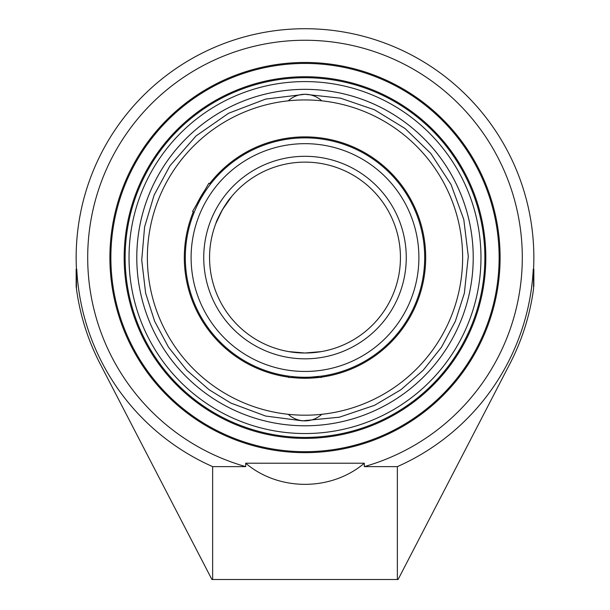 <?xml version="1.0" encoding="UTF-8"?>
<svg xmlns="http://www.w3.org/2000/svg" width="610" height="610" viewBox="0 0 610 610"><rect width="100%" height="100%" fill="white"/><g stroke="black" fill="none" stroke-linecap="round" stroke-linejoin="round"><path stroke-width="0.91" d="M305 438.392A180.827 180.827 0 0 0 461.602 167.155A180.827 180.827 0 0 0 148.398 167.155A180.827 180.827 0 0 0 305 438.392M305 437.423A179.858 179.858 0 0 1 149.236 167.636A179.858 179.858 0 0 1 460.763 167.636A179.858 179.858 0 0 1 305 437.423M110.867 257.565A194.132 194.132 0 0 1 402.066 89.441A194.132 194.132 0 0 1 402.066 425.688A194.132 194.132 0 0 1 110.867 257.565M109.899 257.565A195.101 195.101 0 0 0 402.547 426.527A195.101 195.101 0 0 0 402.547 88.602A195.101 195.101 0 0 0 109.899 257.565M364.3 466.62A217.305 217.305 0 0 0 482.396 132.057A217.305 217.305 0 0 0 127.604 132.057A217.305 217.305 0 0 0 245.7 466.62L245.7 463.219L364.3 463.219L364.3 466.62L397.362 466.62A228.552 228.552 0 0 0 533.254 269.201L533.841 269.201L533.841 286.479M305 425.788A168.223 168.223 0 0 0 472.285 239.806A168.223 168.223 0 0 0 269.673 93.094A168.223 168.223 0 0 0 305 425.788A168.207 168.207 0 0 0 450.676 173.461A168.207 168.207 0 0 0 159.324 173.461A168.207 168.207 0 0 0 305 425.78M397.362 579.5L398.086 579.5L509.899 363.758A228.841 228.841 0 0 0 533.552 288.782L533.552 269.201A228.841 228.841 0 0 0 305 28.723A228.841 228.841 0 0 0 76.448 269.201L76.448 288.782A228.841 228.841 0 0 0 100.101 363.758L211.914 579.5L397.362 579.5L397.362 466.62M76.448 288.782L76.158 286.479L76.448 288.782M76.158 286.479L76.158 269.201L76.746 269.201A228.552 228.552 0 0 0 212.638 466.62L212.638 579.5M212.638 466.62L245.7 466.62M364.3 463.219C331.245 491.378 278.755 491.378 245.7 463.219M321.256 351.612L305 353.007A95.442 95.442 0 0 0 387.655 209.848A95.442 95.442 0 0 0 222.345 209.848A95.442 95.442 0 0 0 305 353.007L320.014 351.817M288.743 351.612L305 353.007L289.986 351.817M231.678 196.466L222.345 209.848L215.864 223.443C216.916 218.715 227.316 200.713 230.885 197.434M311.222 377.102L321.256 376.156A119.705 119.705 0 0 0 408.662 197.716A119.705 119.705 0 0 0 210.427 184.189L210.305 184.35M305 377.27A119.705 119.705 0 0 0 408.662 197.716A119.705 119.705 0 0 0 201.338 197.716A119.705 119.705 0 0 0 305 377.27A119.705 119.705 0 0 0 408.662 197.716A119.705 119.705 0 0 0 201.338 197.716A119.705 119.705 0 0 0 305 377.27M305 353.007A95.442 95.442 0 0 1 222.345 209.848A95.442 95.442 0 0 1 387.655 209.848A95.442 95.442 0 0 1 305 353.007A95.442 95.442 0 0 1 222.345 209.848A95.442 95.442 0 0 1 387.655 209.848A95.442 95.442 0 0 1 305 353.007M210.427 184.189L208.841 183.274L192.585 211.434L194.171 212.349A119.705 119.705 0 0 0 288.743 376.156L288.743 377.476L321.256 377.476L321.256 376.156M291.305 377.476A120.688 120.688 0 0 0 318.694 377.476M321.256 377.155A120.688 120.688 0 0 0 409.516 197.221A120.688 120.688 0 0 0 209.565 183.694M204.708 190.434A120.688 120.688 0 0 0 196.717 204.274M193.309 211.853A120.688 120.688 0 0 0 288.743 377.155M305 415.196A157.632 157.632 0 0 0 441.51 178.753A157.632 157.632 0 0 0 168.49 178.753A157.632 157.632 0 0 0 305 415.196M305 433.542A175.977 175.977 0 0 1 152.599 169.58A175.977 175.977 0 0 1 457.401 169.58A175.977 175.977 0 0 1 305 433.542M305 371.452A113.879 113.879 0 0 1 206.371 200.621A113.879 113.879 0 0 1 403.629 200.621A113.879 113.879 0 0 1 305 371.452M305 358.825A101.26 101.26 0 0 0 392.695 206.935A101.26 101.26 0 0 0 217.305 206.935A101.26 101.26 0 0 0 305 358.825M305 94.268L340.624 98.202L374.525 109.808L405.086 128.535L430.82 153.476L451.072 184.578L463.783 219.447L468.289 256.284L464.362 293.189L455.38 321.211L441.518 347.174L423.218 370.217L401.075 389.607A24.629 24.629 0 0 1 400.892 389.744L374.525 405.322L339.366 417.202L302.438 420.839L265.632 416.043L230.862 403.065L209.077 389.721A24.629 24.629 0 0 1 208.956 389.63L186.805 370.239L168.497 347.189L154.62 321.218L145.637 293.189L141.726 260.135L144.593 226.966L154.132 195.078L169.938 165.783L196.054 135.931L228.59 113.254L265.632 99.087L305 94.268M288.271 414.304A24.629 24.629 0 0 0 321.729 414.304M321.729 100.825A24.629 24.629 0 0 0 288.271 100.825"/></g></svg>
